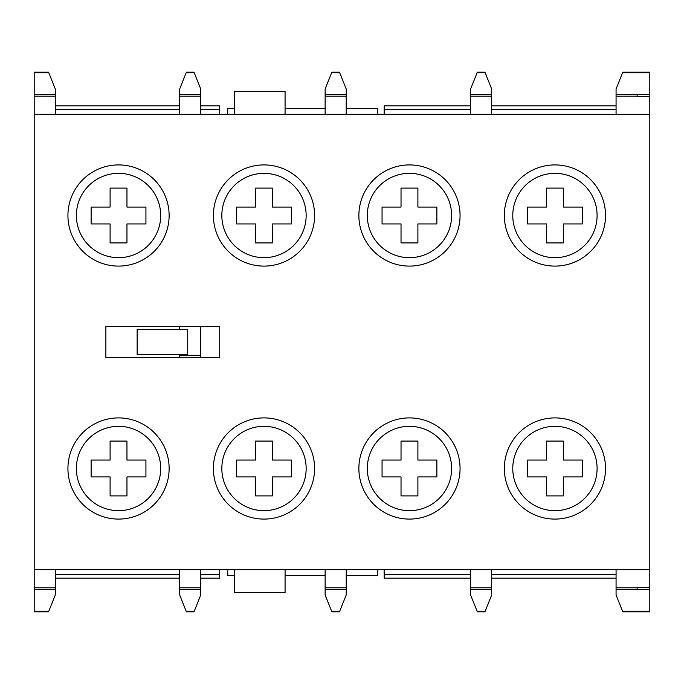 <?xml version="1.0" encoding="UTF-8"?>
<svg xmlns="http://www.w3.org/2000/svg" width="684" height="684" viewBox="0 0 684 684"><rect width="100%" height="100%" fill="white"/><g stroke="black" fill="none" stroke-linecap="round" stroke-linejoin="round"><path stroke-width="1.03" d="M118.529 417.898A50.599 50.599 0 0 0 67.93 468.497A50.599 50.599 0 0 0 118.529 519.088A50.599 50.599 0 0 0 169.128 468.497A50.599 50.599 0 0 0 118.529 417.898M263.998 417.898A50.599 50.599 0 0 0 213.399 468.497A50.599 50.599 0 0 0 263.998 519.088A50.599 50.599 0 0 0 314.597 468.497A50.599 50.599 0 0 0 263.998 417.898M409.459 417.898A50.599 50.599 0 0 0 358.869 468.497A50.599 50.599 0 0 0 409.459 519.088A50.599 50.599 0 0 0 460.058 468.497A50.599 50.599 0 0 0 409.459 417.898M554.929 417.898A50.599 50.599 0 0 0 504.33 468.497A50.599 50.599 0 0 0 554.929 519.088A50.599 50.599 0 0 0 605.528 468.497A50.599 50.599 0 0 0 554.929 417.898M554.929 164.912A50.599 50.599 0 0 0 504.33 215.503A50.599 50.599 0 0 0 554.929 266.102A50.599 50.599 0 0 0 605.528 215.503A50.599 50.599 0 0 0 554.929 164.912M409.459 164.912A50.599 50.599 0 0 0 358.869 215.503A50.599 50.599 0 0 0 409.459 266.102A50.599 50.599 0 0 0 460.058 215.503A50.599 50.599 0 0 0 409.459 164.912M263.998 164.912A50.599 50.599 0 0 0 213.399 215.503A50.599 50.599 0 0 0 263.998 266.102A50.599 50.599 0 0 0 314.597 215.503A50.599 50.599 0 0 0 263.998 164.912M118.529 164.912A50.599 50.599 0 0 0 67.93 215.503A50.599 50.599 0 0 0 118.529 266.102A50.599 50.599 0 0 0 169.128 215.503A50.599 50.599 0 0 0 118.529 164.912M34.2 114.313L34.2 569.686L649.8 569.686L649.8 114.313L34.2 114.313L34.2 96.196L34.2 114.313M219.726 326.396L105.883 326.396L105.883 357.604L219.726 357.604L219.726 326.396M263.998 257.671A42.169 42.169 0 0 0 306.158 215.503A42.169 42.169 0 0 0 263.998 173.343A42.169 42.169 0 0 0 221.83 215.503A42.169 42.169 0 0 0 263.998 257.671M255.559 188.1L255.559 207.072L236.587 207.072L236.587 223.942L255.559 223.942L255.559 242.914L272.429 242.914L272.429 223.942L291.401 223.942L291.401 207.072L272.429 207.072L272.429 188.1L255.559 188.1M263.998 510.657A42.169 42.169 0 0 0 306.158 468.497A42.169 42.169 0 0 0 263.998 426.329A42.169 42.169 0 0 0 221.83 468.497A42.169 42.169 0 0 0 263.998 510.657M272.429 495.9L272.429 476.928L291.401 476.928L291.401 460.058L272.429 460.058L272.429 441.086L255.559 441.086L255.559 460.058L236.587 460.058L236.587 476.928L255.559 476.928L255.559 495.9L272.429 495.9M409.459 510.657A42.169 42.169 0 0 0 451.628 468.497A42.169 42.169 0 0 0 409.459 426.329A42.169 42.169 0 0 0 367.299 468.497A42.169 42.169 0 0 0 409.459 510.657M382.057 476.928L401.029 476.928L401.029 495.9L417.898 495.9L417.898 476.928L436.871 476.928L436.871 460.058L417.898 460.058L417.898 441.086L401.029 441.086L401.029 460.058L382.057 460.058L382.057 476.928M409.459 257.671A42.169 42.169 0 0 0 451.628 215.503A42.169 42.169 0 0 0 409.459 173.343A42.169 42.169 0 0 0 367.299 215.503A42.169 42.169 0 0 0 409.459 257.671M401.029 188.1L401.029 207.072L382.057 207.072L382.057 223.942L401.029 223.942L401.029 242.914L417.898 242.914L417.898 223.942L436.871 223.942L436.871 207.072L417.898 207.072L417.898 188.1L401.029 188.1M554.929 510.657A42.169 42.169 0 0 0 597.098 468.497A42.169 42.169 0 0 0 554.929 426.329A42.169 42.169 0 0 0 512.769 468.497A42.169 42.169 0 0 0 554.929 510.657M527.526 460.058L527.526 476.928L546.499 476.928L546.499 495.9L563.36 495.9L563.36 476.928L582.341 476.928L582.341 460.058L563.36 460.058L563.36 441.086L546.499 441.086L546.499 460.058L527.526 460.058M554.929 257.671A42.169 42.169 0 0 0 597.098 215.503A42.169 42.169 0 0 0 554.929 173.343A42.169 42.169 0 0 0 512.769 215.503A42.169 42.169 0 0 0 554.929 257.671M546.499 188.1L546.499 207.072L527.526 207.072L527.526 223.942L546.499 223.942L546.499 242.914L563.36 242.914L563.36 223.942L582.341 223.942L582.341 207.072L563.36 207.072L563.36 188.1L546.499 188.1M118.529 510.657A42.169 42.169 0 0 0 160.697 468.497A42.169 42.169 0 0 0 118.529 426.329A42.169 42.169 0 0 0 76.369 468.497A42.169 42.169 0 0 0 118.529 510.657M110.098 495.9L126.959 495.9L126.959 476.928L145.931 476.928L145.931 460.058L126.959 460.058L126.959 441.086L110.098 441.086L110.098 460.058L91.126 460.058L91.126 476.928L110.098 476.928L110.098 495.9M118.529 257.671A42.169 42.169 0 0 0 160.697 215.503A42.169 42.169 0 0 0 118.529 173.343A42.169 42.169 0 0 0 76.369 215.503A42.169 42.169 0 0 0 118.529 257.671M110.098 207.072L91.126 207.072L91.126 223.942L110.098 223.942L110.098 242.914L126.959 242.914L126.959 223.942L145.931 223.942L145.931 207.072L126.959 207.072L126.959 188.1L110.098 188.1L110.098 207.072M285.074 569.686L285.074 592.455L234.484 592.455L234.484 569.686M346.215 575.595L377.842 575.595L377.842 569.686M234.484 575.595L227.738 575.595L227.738 569.686M325.131 575.595L285.074 575.595M384.169 574.671L384.169 569.686L384.169 574.671L470.601 574.671L384.169 574.671L384.169 578.117L384.169 574.671M616.07 574.671L491.685 574.671L616.07 574.671M616.07 578.117L491.685 578.117L616.07 578.117M470.601 578.117L384.169 578.117L470.601 578.117M200.745 89.014L200.745 114.313L200.745 96.196L179.67 96.196L179.67 114.313L179.67 94.469L179.67 96.196L200.745 96.196L200.745 94.469L179.67 94.469L179.67 89.014L179.67 94.469L200.745 94.469L200.745 89.014L194 72.145L186.416 72.145L179.67 89.014L186.416 72.145L194 72.145L194.273 72.829L186.142 72.829L194.273 72.829L200.745 89.014M219.726 574.671L200.745 574.671L219.726 574.671L219.726 569.686L219.726 578.117L200.745 578.117L219.726 578.117L219.726 574.671M179.67 574.671L55.284 574.671L179.67 574.671M179.67 578.117L55.284 578.117L179.67 578.117M616.07 105.883L491.685 105.883L616.07 105.883M470.601 105.883L384.169 105.883L384.169 114.313L384.169 109.329L470.601 109.329L384.169 109.329L384.169 105.883L470.601 105.883M616.07 109.329L491.685 109.329L616.07 109.329M179.67 354.645L179.67 357.604L179.67 355.295L200.745 355.295L200.745 357.604L200.745 326.396M200.745 569.686L200.745 594.986L194.273 611.171L200.745 594.986L200.745 589.531L179.67 589.531L179.67 594.986L186.416 611.855L194 611.855L194.273 611.171L186.142 611.171L186.416 611.855L194 611.855L194.273 611.171L186.142 611.171L179.67 594.986L179.67 587.804L179.67 589.531L200.745 589.531L200.745 587.804L179.67 587.804L179.67 569.686L179.67 587.804L200.745 587.804L200.745 569.686M55.284 89.014L55.284 114.313L55.284 96.196L34.2 96.196L34.2 94.469L34.2 96.196L55.284 96.196L55.284 94.469L34.2 94.469L34.2 72.829L34.2 94.469L55.284 94.469L55.284 89.014L48.538 72.145L34.2 72.145L34.2 72.829L34.2 72.145L48.538 72.145L48.812 72.829L34.2 72.829L48.812 72.829L55.284 89.014M55.284 569.686L55.284 594.986L48.812 611.171L55.284 594.986L55.284 589.531L34.2 589.531L34.2 611.855L48.538 611.855L48.812 611.171L34.2 611.171L34.2 611.855L48.538 611.855L48.812 611.171L34.2 611.171L34.2 587.804L34.2 589.531L55.284 589.531L55.284 587.804L34.2 587.804L34.2 569.686L34.2 587.804L55.284 587.804L55.284 569.686M219.726 105.883L200.745 105.883L219.726 105.883L219.726 109.329L200.745 109.329L219.726 109.329L219.726 105.883M179.67 105.883L55.284 105.883L179.67 105.883M179.67 109.329L55.284 109.329L179.67 109.329M219.726 114.313L219.726 109.329L219.726 114.313M187.741 354.645L187.741 329.355L137.142 329.355L137.142 354.645L187.741 354.645M285.074 114.313L285.074 91.545L234.484 91.545L234.484 114.313M346.215 108.405L377.842 108.405L377.842 114.313M325.131 108.405L285.074 108.405M234.484 108.405L227.738 108.405L227.738 114.313M325.131 589.531L325.131 594.986L331.877 611.855L339.469 611.855L346.215 594.986L346.215 589.531L325.131 589.531L325.131 569.686M325.131 96.196L346.215 96.196L346.215 89.014L339.469 72.145L331.877 72.145L325.131 89.014L325.131 114.313M346.215 569.686L346.215 589.531M346.215 587.804L325.131 587.804M346.215 96.196L346.215 114.313M179.67 326.396L179.67 329.355M470.601 589.531L470.601 594.986L477.346 611.855L484.939 611.855L491.685 594.986L491.685 589.531L470.601 589.531L470.601 569.686M470.601 96.196L491.685 96.196L491.685 89.014L484.939 72.145L477.346 72.145L470.601 89.014L470.601 114.313M491.685 569.686L491.685 589.531M491.685 587.804L470.601 587.804M491.685 96.196L491.685 114.313M616.07 569.686L616.07 594.986L622.816 611.855L649.8 611.855L649.8 611.171L622.543 611.171M649.8 114.313L649.8 72.145L622.816 72.145L616.07 89.014L616.07 114.313M637.155 587.804L616.07 587.804M649.8 569.686L649.8 611.171M637.155 96.196L616.07 96.196M649.8 587.539L637.155 587.539M649.8 96.461L637.155 96.461M339.743 611.171L331.612 611.171M339.743 72.829L331.612 72.829M346.215 94.469L325.131 94.469M485.212 611.171L477.073 611.171M485.212 72.829L477.073 72.829M491.685 94.469L470.601 94.469M637.155 589.531L616.07 589.531M637.155 587.676L637.155 589.557L649.8 589.574M649.8 72.829L622.543 72.829M637.155 94.469L616.07 94.469M649.8 94.426L637.155 94.426L637.155 96.324"/></g></svg>
